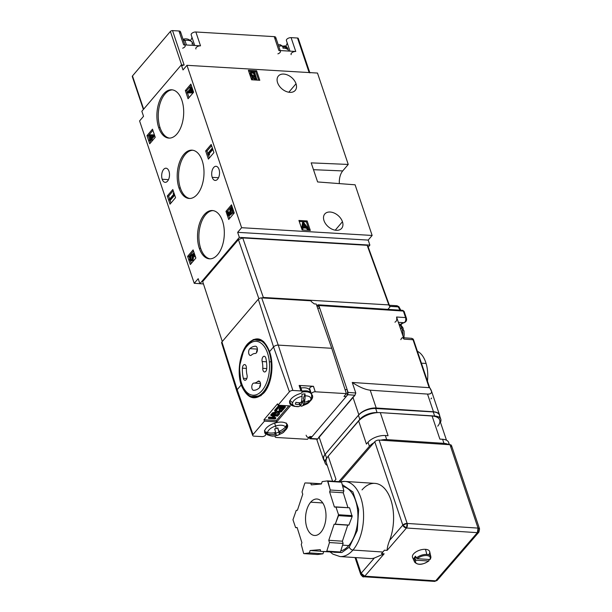 <?xml version="1.0" encoding="UTF-8"?>
<svg xmlns="http://www.w3.org/2000/svg" width="612" height="612" viewBox="0 0 612 612"><rect width="100%" height="100%" fill="white"/><g stroke="black" fill="none" stroke-linecap="round" stroke-linejoin="round"><path stroke-width="0.92" d="M286.76 47.201L287.479 49.343A10.702 5.271 161.4 0 0 282.92 48.08A10.702 5.271 -18.6 0 1 287.479 49.343L286.76 47.201L282.713 46.619L285.75 47.369L286.171 48.623L285.75 47.369L286.76 47.201A10.702 5.271 -18.6 0 1 287.77 48.57A10.702 5.271 161.4 0 0 286.76 47.201L286.041 46.275L282.622 46.336M279.837 44.707L282.201 45.931A10.702 5.271 161.4 0 0 278.72 46.252A10.702 5.271 -18.6 0 1 282.201 45.931L282.369 46.428M280.097 44.691L282.545 46.099L283.264 48.241M252.741 435.514L236.76 391.007L221.628 342.865A2.57 1.262 -18.6 0 1 221.927 341.932L237.165 389.676A3.58 1.767 161.4 0 0 236.752 390.976A3.58 1.767 -18.6 0 1 237.165 389.676L241.174 384.971C236.836 372.165 239.85 352.489 247.562 343.898C256.65 335.231 263.979 337.816 269.54 351.655L273.549 346.958L258.302 299.214L221.927 341.932L237.165 389.676L253.039 434.528L264.438 421.14L263.956 419.786L277.534 403.836L278.016 405.198L289.415 391.81L273.549 346.958L269.54 351.655C274.344 364.492 271.743 384.198 264.017 392.782C254.875 401.449 247.263 398.84 241.174 384.971L237.165 389.676L253.039 434.528A2.632 1.3 161.4 0 0 252.741 435.514A2.632 1.3 161.4 0 0 253.965 436.142L262.005 436.616A2.632 1.3 161.4 0 0 264.713 435.889A2.632 1.3 161.4 0 0 265.769 434.298A2.632 1.3 161.4 0 0 265.585 434.015A12.018 5.921 161.4 0 1 264.736 432.722A12.018 5.921 161.4 0 1 274.237 423.274A12.018 5.921 161.4 0 1 287.51 425.057A12.018 5.921 161.4 0 1 285.475 430.182A12.018 5.921 161.4 0 0 277.312 422.464A12.018 5.921 161.4 0 0 265.585 434.015A2.632 1.3 -18.6 0 1 264.965 435.721A2.632 1.3 -18.6 0 1 262.005 436.616L253.965 436.142A2.632 1.3 -18.6 0 1 253.039 434.528L264.438 421.14L276.769 421.875L290.348 405.932L278.016 405.198L289.415 391.81A2.632 1.3 -18.6 0 1 292.873 390.456L300.913 390.938L299.138 385.438L313.474 386.287L315.249 391.787A2.632 1.3 161.4 0 0 312.548 392.514A2.632 1.3 161.4 0 0 311.493 394.105A2.632 1.3 161.4 0 0 311.676 394.396A12.018 5.921 161.4 0 1 312.525 395.689A12.018 5.921 161.4 0 1 310.483 400.806A12.018 5.921 161.4 0 0 311.676 394.396A2.632 1.3 -18.6 0 1 312.296 392.69A2.632 1.3 -18.6 0 1 315.249 391.787L346.369 393.631L331.742 348.289L316.205 304.019L314.285 303.904L311.34 301.624L311.057 300.821L262.166 297.922L263.336 297.463L388.811 304.906L389.974 306.926L388.016 309.236L389.974 306.926L368.317 247.317L367.162 245.305L242.742 237.915L263.336 297.463L388.811 304.906L389.974 306.926L368.195 247.095L369.885 245.106L368.195 240.088L372.142 235.452L355.098 184.801L317.613 181.948L355.098 184.801L372.142 235.452L368.195 240.088L369.885 245.106L239.353 237.364L237.663 232.338L241.61 227.702L186.958 65.308L183.011 69.944L181.32 64.918L141.846 111.277L143.537 116.295L139.59 120.931L194.241 283.325L198.189 278.69L199.879 283.716L239.353 237.364L237.663 232.338L368.195 240.088L237.663 232.338L241.61 227.702L372.142 235.452L241.61 227.702L186.958 65.308L317.49 73.058L348.243 164.437L342.72 170.924L313.489 169.692L342.72 170.924L348.243 164.437L317.49 73.058L186.958 65.308L183.011 69.944L181.32 64.918L184.143 65.086L172.538 30.6L178.979 30.983L183.638 44.829L200.522 45.831L195.863 31.985L274.214 36.636L278.873 50.482L295.757 51.484L291.098 37.638L297.508 38.021L309.114 72.507L311.875 72.721L309.114 72.507A1.645 0.811 -18.6 0 1 309.519 72.583A1.645 0.811 161.4 0 0 309.114 72.507L297.508 38.021A1.645 0.811 -18.6 0 1 298.274 38.418L309.886 72.904M388.811 304.906L367.162 245.305L388.811 304.906M222.294 341.504L202.679 281.574L238.42 239.613L258.868 298.717L238.42 239.613L202.679 281.574L222.294 341.504M399.514 309.427L399.758 310.154L399.514 309.427A2.632 1.3 -18.6 0 1 400.745 310.07A2.632 1.3 161.4 0 0 399.514 309.427A7.245 4.873 40.4 0 0 398.098 306.864A7.245 4.873 -139.6 0 1 399.514 309.427M388.436 309.412L388.268 308.938L388.436 309.412M389.775 306.367L398.098 306.864L396.989 305.717L398.098 306.864A2.632 0.558 -38.2 0 1 398.902 306.719L389.775 306.367M221.927 341.932L258.302 299.214A2.57 1.262 -18.6 0 1 261.676 297.891L262.166 297.922L261.676 297.891L278.246 345.114L292.873 390.456L300.913 390.938L299.138 385.438L313.421 386.356A2.632 1.3 -18.6 0 0 310.468 387.258A2.632 1.3 -18.6 0 0 309.848 388.964A2.632 1.3 -18.6 0 1 309.664 388.674A2.632 1.3 -18.6 0 1 310.72 387.082A2.632 1.3 -18.6 0 1 313.421 386.356L315.249 391.787L313.474 386.287L315.249 391.787L346.369 393.631L331.742 348.289L278.246 345.114L292.873 390.456A2.632 1.3 161.4 0 0 289.415 391.81L273.549 346.958A3.58 1.767 -18.6 0 1 278.246 345.114L331.742 348.289L316.205 304.019L314.285 303.904L311.34 301.624L311.057 300.821L262.166 297.922L263.336 297.463L242.742 237.915L238.42 239.613L242.742 237.915L367.162 245.305L368.195 247.095L369.885 245.106L239.353 237.364L199.879 283.716L203.452 283.93L199.879 283.716L198.189 278.69L194.241 283.325L199.864 283.662L194.241 283.325L139.59 120.931L143.537 116.295L141.846 111.277L181.32 64.918L184.143 65.086A1.645 0.811 161.4 0 0 181.986 65.935A1.645 0.811 -18.6 0 1 184.143 65.086L172.538 30.6A1.645 0.811 161.4 0 0 170.381 31.449L132.483 75.942L143.659 109.15L132.483 75.942A1.645 0.811 161.4 0 0 132.812 76.921M232.254 212.463L232.499 209.664L231.428 208.562L230.602 209.006L230.219 212.203L231.038 212.249L231.42 209.059L230.602 209.006L231.841 208.7L231.038 212.249L230.219 212.203L230.602 209.006L232.499 209.664L232.254 212.463M232.996 209.136L232.499 213.19L233.317 213.236L232.499 213.19L232.996 209.136C232.323 207.46 231.451 207.17 230.372 208.256L229.684 212.639L230.097 213.489L229.684 212.639L230.372 208.256L231.604 207.606L232.721 208.493M232.002 207.713L231.604 207.606M233.317 213.236L233.883 211.943L233.317 213.236M227.289 212.31L228.597 211.79L227.289 212.31L228.414 215.653L231.061 213.71L230.219 212.203L231.061 213.71L231.887 213.756L231.038 212.249L231.887 213.756L231.061 213.71L228.414 215.653L227.289 212.31M230.097 213.489L228.704 214.514L227.771 211.744L228.704 214.514L230.097 213.489M229.355 214.039L228.597 211.79L229.355 214.039M339.362 183.608A12.347 6.816 93.4 0 1 342.72 170.924A12.347 6.816 93.4 0 0 339.362 183.608M311.187 162.869L348.243 164.437L311.187 162.869L317.613 181.948L311.187 162.869M296.024 83.76L288.81 92.228L296.024 83.76A11.077 7.451 40.4 0 0 287.762 75.092A11.077 7.451 40.4 0 0 278.368 76.026A11.077 7.451 40.4 0 0 277.58 82.666A11.077 7.451 40.4 0 0 285.835 91.326A11.077 7.451 40.4 0 0 295.236 90.392A11.077 7.451 40.4 0 0 296.024 83.76A11.077 7.451 40.4 0 0 283.723 74.075A11.077 7.451 40.4 0 0 277.58 82.666A11.077 7.451 40.4 0 0 289.874 92.351A11.077 7.451 40.4 0 0 296.024 83.76M342.445 221.712L335.238 230.181L342.445 221.712A11.077 7.451 40.4 0 0 334.19 213.045A11.077 7.451 40.4 0 0 324.788 213.978A11.077 7.451 40.4 0 0 324 220.618A11.077 7.451 40.4 0 0 332.262 229.278A11.077 7.451 40.4 0 0 341.657 228.345A11.077 7.451 40.4 0 0 342.445 221.712A11.077 7.451 40.4 0 0 330.151 212.027A11.077 7.451 40.4 0 0 324 220.618A11.077 7.451 40.4 0 0 336.302 230.303A11.077 7.451 40.4 0 0 342.445 221.712M302.121 229.959L298.916 220.458L307.14 220.947L306.352 221.873L299.253 221.452L306.352 221.873L307.14 220.947L310.338 230.449L302.121 229.959L310.338 230.449L307.14 220.947L298.916 220.458L302.121 229.959M256.604 70.77L259.802 80.279L251.578 79.79L248.38 70.288L256.604 70.77L255.816 71.703L256.604 70.77L248.38 70.288L251.578 79.79L259.802 80.279L256.604 70.77M258.677 80.21L255.816 71.703L248.717 71.283L255.816 71.703L258.677 80.21M303.154 221.896L301.938 229.439L303.154 221.896L309.687 230.273L303.154 221.896M302.068 229.821L302.695 229.852L303.062 227.32L306.788 227.542L308.884 230.227L309.687 230.273L308.884 230.227L306.788 227.542L306.314 228.092L308.05 230.319L306.314 228.092L306.788 227.542L303.062 227.32L302.695 229.852L302.068 229.821M303.185 226.509L303.621 223.479L306.122 226.685L303.185 226.509L306.122 226.685L303.621 223.479L303.185 226.509M308.792 229.125L306.352 221.873L308.792 229.125M302.573 222.447L303.047 221.896L301.67 228.628L302.573 222.447M303.483 224.466L305.166 226.624L303.483 224.466M302.978 227.901L306.314 228.092L302.978 227.901M254.424 71.818L257.04 80.111L254.424 71.818L252.198 71.688C250.652 71.635 250.033 72.354 250.354 73.845L252.634 76.026L252.266 77.701L255.556 79.874L257.162 79.965L255.556 79.874L252.266 77.701L251.792 78.252L253.093 79.881L251.792 78.252L252.634 76.026L250.354 73.845L250.545 72.208L254.424 71.818M255.265 76.477L256.145 79.086L253.001 77.732C252.909 76.653 253.498 76.232 254.768 76.446L255.265 76.477L254.294 77.005L255.265 76.477L254.791 77.035L255.472 79.047L254.791 77.035L254.294 77.005L254.768 76.446L253.123 76.775L253.001 77.732L255.143 79.032L256.145 79.086L255.265 76.477M253.965 72.614L254.982 75.643L252.924 75.421L251.088 73.891C250.997 72.782 251.608 72.331 252.917 72.553L253.965 72.614L252.442 73.103L253.49 73.172L253.965 72.614L253.49 73.172L254.309 75.597L253.49 73.172L252.442 73.103L252.917 72.553L251.226 72.897L251.088 73.891L252.924 75.421L254.982 75.643L253.965 72.614M250.545 72.208L249.88 74.404L250.354 73.845L249.88 74.404L251.922 76.791L252.634 76.026M252.159 76.576L251.792 78.252L252.159 76.576L249.88 74.404L250.346 72.514M252.955 77.112L254.294 77.005L252.955 77.112M251.058 73.226L252.442 73.103L251.058 73.226M219.012 169.379A7.076 3.909 -86.6 0 0 216.036 166.296A7.076 3.909 -86.6 0 0 212.326 169.96A7.076 3.909 -86.6 0 0 212.219 177.35L218.515 177.725L212.219 177.35A7.076 3.909 -86.6 0 0 215.195 180.425A7.076 3.909 -86.6 0 0 218.905 176.769A7.076 3.909 -86.6 0 0 219.012 169.379A7.076 3.909 93.4 0 1 217.581 179.201A7.076 3.909 93.4 0 1 212.219 177.35A7.076 3.909 93.4 0 1 213.649 167.527A7.076 3.909 93.4 0 1 219.012 169.379M202.205 160.688A24.197 13.357 -86.6 0 0 192.038 150.162A24.197 13.357 -86.6 0 0 179.362 162.685A24.197 13.357 -86.6 0 0 178.995 187.945L180.364 188.029A24.197 13.357 93.4 0 1 180.548 163.312A24.197 13.357 93.4 0 1 192.719 150.238A24.197 13.357 93.4 0 0 180.548 163.312A24.197 13.357 93.4 0 0 180.364 188.029L178.995 187.945A24.197 13.357 -86.6 0 0 189.169 198.472A24.197 13.357 -86.6 0 0 201.845 185.949A24.197 13.357 -86.6 0 0 202.205 160.688A24.197 13.357 93.4 0 1 197.316 194.279A24.197 13.357 93.4 0 1 178.995 187.945A24.197 13.357 93.4 0 1 183.883 154.354A24.197 13.357 93.4 0 1 202.205 160.688M181.894 100.322A24.197 13.357 -86.6 0 0 171.72 89.796A24.197 13.357 -86.6 0 0 159.043 102.319A24.197 13.357 -86.6 0 0 158.684 127.579L160.053 127.656A24.197 13.357 93.4 0 1 160.229 102.946A24.197 13.357 93.4 0 1 172.4 89.865A24.197 13.357 93.4 0 0 160.229 102.946A24.197 13.357 93.4 0 0 160.053 127.656L158.684 127.579A24.197 13.357 -86.6 0 0 168.851 138.105A24.197 13.357 -86.6 0 0 181.527 125.582A24.197 13.357 -86.6 0 0 181.894 100.322A24.197 13.357 93.4 0 1 177.006 133.906A24.197 13.357 93.4 0 1 158.684 127.579A24.197 13.357 93.4 0 1 163.572 93.988A24.197 13.357 93.4 0 1 181.894 100.322M168.989 171.284A7.076 3.909 -86.6 0 0 166.013 168.208A7.076 3.909 -86.6 0 0 162.302 171.873A7.076 3.909 -86.6 0 0 162.195 179.262L168.491 179.63L162.195 179.262A7.076 3.909 -86.6 0 0 165.171 182.338A7.076 3.909 -86.6 0 0 168.881 178.673A7.076 3.909 -86.6 0 0 168.989 171.284A7.076 3.909 93.4 0 1 167.558 181.114A7.076 3.909 93.4 0 1 162.195 179.262A7.076 3.909 93.4 0 1 163.626 169.432A7.076 3.909 93.4 0 1 168.989 171.284M222.523 221.054A24.197 13.357 -86.6 0 0 212.349 210.528A24.197 13.357 -86.6 0 0 199.68 223.051A24.197 13.357 -86.6 0 0 199.313 248.311L200.682 248.395A24.197 13.357 93.4 0 1 200.866 223.678A24.197 13.357 93.4 0 1 213.037 210.605A24.197 13.357 93.4 0 0 200.866 223.678A24.197 13.357 93.4 0 0 200.682 248.395L199.313 248.311A24.197 13.357 -86.6 0 0 209.488 258.838A24.197 13.357 -86.6 0 0 222.156 246.322A24.197 13.357 -86.6 0 0 222.523 221.054A24.197 13.357 93.4 0 1 217.635 254.646A24.197 13.357 93.4 0 1 199.313 248.311A24.197 13.357 93.4 0 1 204.201 214.728A24.197 13.357 93.4 0 1 222.523 221.054M186.706 90.675L191.273 85.313L186.706 90.675L185.337 90.591L188.075 98.739L193.606 92.251L190.86 84.104L185.337 90.591L186.706 90.675L187.264 92.336L186.706 90.675M189.039 97.606L187.456 92.894L189.039 97.606M193.063 92.886L191.778 89.077L192.321 88.434L190.952 89.023L192.252 92.886L186.997 92.863L190.225 88.862L189.904 87.921L190.393 87.355L190.707 88.296L191.801 87.011L192.046 87.738L190.952 89.023L191.778 89.077L193.063 92.886M191.288 87.615L190.393 87.355L190.707 88.296L191.801 87.011L192.091 87.746L190.952 89.023L192.252 92.886L186.997 92.863L193.025 92.932L186.943 92.718L190.225 88.862L189.904 87.921L190.393 87.355L191.288 87.615M148.341 135.726L152.901 130.371L148.341 135.726L146.972 135.65L149.71 143.797L155.234 137.302L152.495 129.163L146.972 135.65L148.341 135.726L149.657 139.643L148.341 135.726M150.674 142.665L150.024 140.745L150.674 142.665M150.43 140.768L150.942 140.163L149.603 140.722L150.697 139.437L151.011 140.377L151.501 139.804L151.187 138.863L154.415 134.87L149.152 134.839L150.453 138.702L149.359 139.987L149.603 140.722L149.359 139.987L150.453 138.702L149.152 134.839L154.469 135.015L151.187 138.863L151.501 139.804L151.011 140.377L152.319 139.857L152.005 138.916L154.706 135.742L152.005 138.916L151.187 138.863L152.005 138.916L152.319 139.857L151.011 140.377L150.697 139.437L149.603 140.722L150.43 140.768M167.283 196.016L168.652 196.1L173.219 190.737L168.652 196.1L167.283 196.016L170.029 204.163L175.552 197.676L172.814 189.529L167.283 196.016L172.814 189.529L175.552 197.676L170.029 204.163L167.283 196.016M170.985 203.031L170.006 200.116L170.985 203.031M169.646 199.053L168.652 196.1L169.646 199.053M213.925 152.618L211.178 144.47L205.655 150.965L208.394 159.105L213.925 152.618L208.394 159.105L205.655 150.965L207.024 151.042L205.655 150.965L211.178 144.47L213.925 152.618M209.358 157.98L208.363 155.035L209.358 157.98M207.805 153.367L207.024 151.042L211.584 145.687L207.024 151.042L207.805 153.367M234.235 212.984L231.497 204.836L225.966 211.331L228.712 219.478L234.235 212.984L228.712 219.478L225.966 211.331L227.343 211.408L225.966 211.331L231.497 204.836L234.235 212.984M229.676 218.346L228.773 215.676L229.676 218.346M227.542 212.012L227.343 211.408L231.902 206.053L227.343 211.408L227.542 212.012M187.601 256.382L188.97 256.466L193.537 251.104L188.97 256.466L187.601 256.382L190.34 264.529L195.871 258.042L193.124 249.895L187.601 256.382L193.124 249.895L195.871 258.042L190.34 264.529L187.601 256.382M169.539 138.113A24.197 13.357 93.4 0 1 160.053 127.656A24.197 13.357 93.4 0 0 169.539 138.113M210.168 258.853A24.197 13.357 93.4 0 1 200.682 248.395A24.197 13.357 93.4 0 0 210.168 258.853M189.858 198.479A24.197 13.357 93.4 0 1 180.364 188.029A24.197 13.357 93.4 0 0 189.858 198.479M191.304 263.397L190.439 260.834L191.304 263.397M189.338 257.568L188.97 256.466L189.338 257.568M149.71 143.797L146.972 135.65L152.495 129.163L155.234 137.302L149.71 143.797M188.075 98.739L185.337 90.591L190.86 84.104L193.606 92.251L188.075 98.739M191.533 259.955L190.875 258.991L191.12 256.198L190.875 255.464L190.057 255.418L190.301 256.145L191.12 256.198L190.875 255.464L190.057 255.418L189.552 259.473L190.057 255.418L190.057 258.945L191.12 260.046L191.954 259.603L192.336 256.405L191.487 254.898L194.157 252.955L195.282 256.298L194.142 252.955L191.487 254.898L192.336 256.405L191.954 259.603L190.057 258.945L190.875 258.991L190.057 258.945L190.301 256.145L191.12 256.198L190.875 258.991L191.533 259.955M191.372 260.949L193.002 260.398L193.69 256.015L193.277 255.166L194.019 254.615L192.451 255.12L192.864 255.969L193.69 256.015L193.277 255.166L192.451 255.12L193.843 254.095L194.777 256.864L195.266 256.298L194.777 256.864L195.488 256.91L194.777 256.864L193.843 254.095L192.451 255.12L192.864 255.969L192.183 260.352L190.952 261.003L189.552 259.473C190.225 261.148 191.105 261.439 192.183 260.352L193.002 260.398L192.183 260.352L192.864 255.969L193.69 256.015L193.002 260.398L190.952 261.003M229.232 215.707L231.887 213.756L229.232 215.707L228.414 215.653L229.232 215.707M209.648 154.981L209.227 153.727L212.861 149.466L209.227 153.727L208.401 153.681L208.83 154.935L208.179 155.027L209.648 154.981L208.83 154.935L209.648 154.981L209.227 153.727L208.401 153.681L208.83 154.935L208.179 155.027L207.675 153.52L212.372 148.005L207.675 153.52L208.179 155.027L209.648 154.981M152.992 135.719L150.935 138.136L150.124 135.703L152.992 135.719L150.124 135.703L152.954 135.765L150.124 135.703L150.935 138.136L152.992 135.719M170.45 200.139L174.703 195.151L170.45 200.139L169.631 200.093L170.45 200.139M151.516 137.455L150.942 135.757L151.516 137.455M173.211 193.117L173.992 193.032L174.366 194.532L169.631 200.093L169.379 199.359L173.632 194.371L173.211 193.117L173.862 193.025L174.496 194.54L169.631 200.093L169.379 199.359L173.632 194.371L173.211 193.117M191.288 92.022L190.47 89.597L188.412 92.014L191.288 92.022L190.47 89.597L188.412 92.014L191.288 92.022M189.269 92.014L190.715 90.324L189.269 92.014M212.616 148.739L208.401 153.681L212.616 148.739M309.978 391.994A11.161 5.5 -18.6 0 0 300.951 388.023A11.161 5.5 -18.6 0 1 309.886 390.525L310.529 392.437M332.584 481.216L326.234 462.335A16.463 8.109 -18.6 0 1 326.93 457.96A16.463 8.109 -18.6 0 1 328.2 456.185L335.965 479.273L334.366 481.124A13.166 6.487 161.4 0 0 334.198 481.323A13.166 6.487 -18.6 0 1 334.366 481.124L335.965 479.273L328.2 456.185L358.655 420.987A16.463 8.109 -18.6 0 1 377.573 412.618L377.084 412.587L375.707 408.518L433.258 411.93L434.635 416.007L406.031 414.309L432.103 416.015L439.875 439.102L442.598 439.278L443.968 443.348L386.715 439.6L385.338 435.522L388.069 435.698L380.297 412.618L432.103 416.015A16.463 8.109 -18.6 0 1 439.691 420.031L446.485 440.212M439.408 417.422A13.166 6.487 161.4 0 0 433.258 411.93L434.635 416.007A13.166 6.487 161.4 0 1 440.456 422.303A13.166 6.487 161.4 0 0 440.801 419.22A13.166 6.487 161.4 0 0 434.635 416.007L380.297 412.618A16.463 8.109 -18.6 0 0 377.573 412.618L377.084 412.587A13.166 6.487 161.4 0 0 359.802 419.358L358.433 415.28A13.166 6.487 -18.6 0 1 375.707 408.518L377.084 412.587A13.166 6.487 161.4 0 0 359.802 419.358L328.2 456.185A16.463 8.109 -18.6 0 0 326.93 457.96L326.647 458.289L325.278 454.219L358.433 415.28L359.802 419.358L343.324 438.705L358.655 420.987A16.463 8.109 -18.6 0 1 377.573 412.618A16.463 8.109 -18.6 0 1 380.297 412.618L388.069 435.698L385.338 435.522A13.166 6.487 161.4 0 0 368.026 442.216L369.396 446.293L368.026 442.216L366.42 444.067L358.655 420.987L366.42 444.067L368.026 442.216A13.166 6.487 -18.6 0 1 385.338 435.522L386.715 439.6A13.166 6.487 161.4 0 0 380.633 440.173L448.451 444.626A13.166 6.487 161.4 0 0 443.968 443.348L442.598 439.278A13.166 6.487 -18.6 0 1 448.673 442.491L449.407 444.687M369.396 446.293L338.826 481.629L369.396 446.293A13.166 6.487 161.4 0 1 373.863 442.79L374.766 441.749L373.863 442.79A13.166 6.487 161.4 0 0 369.396 446.293M362.273 575.318A3.289 1.836 -86.2 0 0 363.658 576.749A3.289 1.836 -86.2 0 0 364.79 576.183L384.145 553.806L374.353 558.022L384.145 553.806L381.421 553.631A37.653 20.999 -86.2 0 0 382.936 552.016L352.94 550.05A3.289 2.203 -139.1 0 1 349.299 547.159L341.825 552.521L333.991 552.269L341.825 552.521L349.299 547.159A3.289 2.203 40.9 0 0 352.94 550.05A37.653 20.999 93.8 0 1 340.02 556.568A37.653 20.999 -86.2 0 0 352.94 550.05L382.936 552.016A37.653 20.999 93.8 0 1 381.421 553.631L384.145 553.806L364.79 576.183L435.683 580.834L477.352 532.662L406.46 528.011A3.289 1.836 -86.2 0 0 407.148 523.444L478.041 528.095L449.988 444.725L448.451 444.626L449.988 444.725L478.041 528.095L407.148 523.444L379.096 440.074L448.451 444.626A13.166 6.487 161.4 0 0 443.968 443.348L386.715 439.6A13.166 6.487 161.4 0 0 380.633 440.173L379.096 440.074A3.289 1.622 161.4 0 0 374.766 441.749L402.818 525.119L389.615 540.388A37.653 20.999 -86.2 0 0 388.169 493.647A37.653 20.999 -86.2 0 0 362.029 489.898M264.468 430.374L264.789 431.33A11.521 5.676 -18.6 0 1 264.682 430.909A11.521 5.676 161.4 0 0 264.789 431.33C266.212 433.786 267.276 434.994 267.98 434.964C270.841 435.974 272.745 436.318 273.694 436.004A9.562 4.712 -18.6 0 1 267.926 434.245L266.174 433.457A10.955 5.393 161.4 0 1 265.784 431.881L267.536 432.661A9.562 4.712 -18.6 0 1 275.561 426.044A9.562 4.712 -18.6 0 1 285.49 427.008A17.572 15.285 165.9 0 1 279.722 431.139A17.388 10.274 -133.1 0 1 278.667 430.963A17.572 0.597 -107.5 0 0 277.817 427.903A16.241 14.122 165.9 0 1 276.264 428.469A17.649 0.597 -107.5 0 0 275.561 426.044L274.658 423.137L275.561 426.044A9.562 4.712 161.4 0 0 267.536 432.661A17.572 15.285 -14.1 0 0 274.704 432.722A17.388 11.115 -80.6 0 0 275.53 431.95A17.572 0.597 -107.5 0 0 274.673 428.897A17.572 0.597 72.5 0 1 275.53 431.95A17.388 11.115 99.4 0 1 274.704 432.722A17.572 15.285 165.9 0 1 267.536 432.661L265.784 431.881A10.955 5.393 161.4 0 0 266.174 433.457L267.926 434.245A9.562 4.712 161.4 0 0 273.694 436.004A9.562 4.712 161.4 0 0 277.856 435.201A17.649 0.597 -107.5 0 0 277.894 435.216A17.649 0.597 -107.5 0 0 277.925 435.094A16.241 14.122 -14.1 0 0 279.47 434.528L278.353 430.022L279.47 434.528A17.572 0.597 -107.5 0 0 279.294 433.48A17.572 0.597 72.5 0 1 279.47 434.528A16.241 14.122 165.9 0 1 277.925 435.094A17.649 0.597 72.5 0 1 277.894 435.216L282.362 433.082A9.562 4.712 161.4 0 0 285.88 428.584A9.562 4.712 -18.6 0 1 282.362 433.082C283.302 432.761 284.618 431.338 286.286 428.805C286.86 428.408 286.974 426.793 286.63 423.978A11.521 5.676 161.4 0 0 286.462 423.581A11.521 5.676 -18.6 0 1 286.63 423.978L286.309 423.022M280.12 432.715A17.388 11.115 99.4 0 1 279.294 433.48A17.388 11.115 -80.6 0 0 280.12 432.715A17.572 15.285 -14.1 0 0 285.88 428.584L286.821 426.947A10.955 5.393 161.4 0 0 286.424 425.371L285.49 427.008A9.562 4.712 161.4 0 0 275.561 426.044A17.649 0.597 72.5 0 1 276.264 428.469A16.241 14.122 165.9 0 1 274.673 428.897A16.241 14.122 -14.1 0 0 276.264 428.469A16.241 14.122 -14.1 0 0 277.817 427.903A17.572 0.597 72.5 0 1 278.667 430.963A17.388 10.274 46.9 0 0 279.722 431.139A17.572 15.285 -14.1 0 0 285.49 427.008L286.424 425.371A10.955 5.393 161.4 0 1 286.821 426.947L285.88 428.584A17.572 15.285 165.9 0 1 280.12 432.715L279.585 431.116L280.12 432.715M267.926 434.245A17.572 15.285 -14.1 0 0 275.102 434.298A17.388 10.274 46.9 0 0 276.157 434.474A17.572 0.597 72.5 0 1 276.333 435.514A16.241 14.122 -14.1 0 0 277.925 435.094A16.241 14.122 165.9 0 1 276.333 435.514A17.572 0.597 -107.5 0 0 276.157 434.474L275.362 432.11L276.157 434.474A17.388 10.274 -133.1 0 1 275.102 434.298A17.572 15.285 165.9 0 1 267.926 434.245M266.174 433.457L268.27 432.799L266.174 433.457M274.574 432.745L275.102 434.298L274.574 432.745M275.721 433.166L278.697 432.233L275.721 433.166M277.657 427.972L278.667 430.963L277.657 427.972M284.97 427.528L286.821 426.947L284.97 427.528M417.422 351.326A27.157 14.994 93.4 0 1 426.09 363.459L421.408 363.176L426.09 363.459A27.157 14.994 93.4 0 1 427.451 381.138A27.157 14.994 93.4 0 0 426.09 363.459A27.157 14.994 93.4 0 0 417.422 351.326M448.688 444.641A13.166 6.487 161.4 0 0 442.598 439.278L439.875 439.102L432.103 416.015A16.463 8.109 -18.6 0 1 438.995 424.399A16.463 8.109 -18.6 0 1 437.725 426.174M316.924 306.069L317.689 306.107A4.942 2.723 93.4 0 1 319.77 308.257L317.651 308.134L319.77 308.257L347.188 389.729L345.069 389.599L347.188 389.729A4.942 2.723 93.4 0 1 346.453 396.232A4.942 2.723 93.4 0 1 346.185 396.584L343.967 396.454L346.185 396.584L312.082 436.631A4.942 2.723 93.4 0 1 311.799 436.922A4.942 2.723 93.4 0 1 310.414 437.488L309.091 437.412M308.196 437.358A4.942 2.723 -86.6 0 0 309.863 436.501L312.082 436.631L309.863 436.501L307.461 439.317L276.349 437.473A2.632 1.3 -18.6 0 1 275.469 435.798A2.632 1.3 161.4 0 0 275.109 436.83A2.632 1.3 161.4 0 0 276.349 437.473L307.461 439.317L309.863 436.501A4.942 2.723 93.4 0 1 306.122 435.209M300.913 390.938A2.632 1.3 -18.6 0 1 302.129 392.085A2.632 1.3 -18.6 0 1 299.918 393.692A12.018 5.921 161.4 0 0 289.966 400.738A12.018 5.921 161.4 0 0 294.464 406.2A12.018 5.921 161.4 0 1 289.744 403.354A12.018 5.921 161.4 0 1 299.918 393.692A2.632 1.3 161.4 0 0 302.144 391.581A2.632 1.3 161.4 0 0 300.913 390.938M346.369 393.631L343.967 396.454L346.369 393.631M309.397 437.044A4.942 2.723 93.4 0 0 311.799 436.922L310.491 438.46L309.052 437.45L309.94 438.743L317.796 438.911L319.074 436.914L324.995 454.509A13.166 6.487 161.4 0 0 323.473 459.36A13.166 6.487 161.4 0 0 324.299 460.675A13.166 6.487 -18.6 0 1 324.995 454.509L358.839 414.768L352.917 397.173L317.796 438.911L310.491 438.46L311.799 436.922A4.942 2.723 -86.6 0 0 312.082 436.631L346.185 396.584A4.942 2.723 -86.6 0 0 346.453 396.232L347.754 394.702L354.983 395.237L319.074 436.914L324.995 454.509L358.839 414.768A13.166 6.487 -18.6 0 1 376.212 408.005L433.472 411.761A13.166 6.487 -18.6 0 1 439.714 415.999A13.166 6.487 161.4 0 0 439.546 414.974A13.166 6.487 161.4 0 0 433.472 411.761L427.528 394.082C432.041 394.159 432.738 391.986 429.616 387.557L429.165 387.671L413.039 339.752L404.012 339.117L396.576 317.024L405.572 317.567L403.384 311.064L318.844 305.518L348.09 392.414L355.786 392.988L352.244 382.454L429.165 387.671L352.244 382.454C359.244 387.059 365.234 389.637 370.222 390.196L427.528 394.082L370.222 390.196L376.212 408.005L433.472 411.761L427.528 394.082C430.473 394.235 431.804 393.287 431.506 391.244L429.616 387.557L429.165 387.671L413.039 339.752L404.012 339.117C402.926 337.074 401.862 337.25 400.822 339.652M403.767 330.404A10.496 5.791 93.4 0 1 403.798 337.763A10.496 5.791 -86.6 0 0 403.767 330.404L402.275 329.707A11.521 6.357 -86.6 0 0 401.877 328.284A11.521 6.357 -86.6 0 0 401.357 326.992L402.857 327.688A10.496 5.791 -86.6 0 0 402.811 327.604A10.496 5.791 93.4 0 1 402.857 327.688A15.147 7.459 161.4 0 1 403.209 329.914A15.147 7.459 161.4 0 0 402.872 327.726A15.147 7.459 161.4 0 0 402.857 327.688L401.365 326.992A11.521 6.357 -86.6 0 0 398.894 323.901A11.521 6.357 93.4 0 1 401.365 326.992L401.357 326.992A11.521 6.357 93.4 0 1 401.877 328.284L400.34 328.193L401.877 328.284A11.521 6.357 93.4 0 1 402.275 329.707L402.275 329.707A11.521 6.357 93.4 0 1 402.696 335.2A11.521 6.357 -86.6 0 0 402.275 329.707L403.767 330.404A15.147 7.459 -18.6 0 1 404.081 331.314L403.989 337.778M265.585 434.015L264.629 431.177L265.585 434.015M278.246 345.114A3.58 1.767 161.4 0 0 273.549 346.958L258.302 299.214A2.57 1.262 -18.6 0 1 261.676 297.891L278.246 345.114M310.774 391.971A12.018 5.921 -18.6 0 1 310.613 392.522A12.018 5.921 161.4 0 0 310.774 391.971M302.144 391.581L300.316 386.149A2.632 1.3 -18.6 0 0 299.161 385.506A2.632 1.3 -18.6 0 1 299.765 387.373M276.31 420.513L263.956 419.786L277.534 403.836L278.016 405.198L290.348 405.932L276.769 421.875L276.31 420.513L288.81 405.84L276.31 420.513L276.769 421.875L264.438 421.14L263.956 419.786L276.31 420.513M273.296 415.816L272.065 417.262L268.882 417.07L268.339 417.713L268.614 418.524L268.339 417.713L268.882 417.07L269.158 417.889L272.332 418.08L272.065 417.262L268.882 417.07L269.158 417.889L268.614 418.524L269.158 417.889L272.332 418.08L274.214 415.869L271.04 415.678L270.764 414.867L271.04 415.678L271.583 415.043L271.307 414.225L270.764 414.867L271.307 414.225L271.583 415.043L271.04 415.678L274.214 415.869L272.332 418.08L272.065 417.262L273.296 415.816M275.584 417.468L273.755 417.361L275.584 417.468L275.859 418.287L275.584 417.468M278.009 414.622L272.669 414.309L278.009 414.622L278.284 415.441L271.583 415.043L278.284 415.441L277.741 416.076L278.284 415.441L278.009 414.622M271.98 414.263L271.307 414.225L271.98 414.263M275.744 411.937L272.439 412.901L271.782 413.674L272.057 414.485L271.782 413.674L272.439 412.901L272.707 413.712L276.02 412.748L275.744 411.937A68.651 33.813 -18.6 0 1 275.805 411.922A68.651 33.813 161.4 0 0 275.744 411.937L272.439 412.901L272.707 413.712L272.057 414.485L272.707 413.712L276.02 412.748L275.744 411.937M279.347 413.054L278.743 412.534L279.623 413.873L278.957 414.653L277.075 413.024L272.057 414.485L277.075 413.024L278.957 414.653L279.623 413.873L279.347 413.054M281.795 410.17L277.473 411.432L275.293 409.543L274.627 410.323L274.903 411.142L274.627 410.323L275.293 409.543L277.749 412.251L277.473 411.432L281.795 410.17L282.071 410.989L281.421 411.761L278.208 412.649L279.623 413.873L278.208 412.649L281.421 411.761L282.071 410.989L277.749 412.251L275.568 410.361L277.749 412.251L282.071 410.989L281.795 410.17M280.342 407.439L278.957 409.061L279.233 409.872L281.26 407.493L278.942 407.355L276.662 410.025L275.89 409.979L278.712 406.666L278.437 405.855L275.614 409.168L275.89 409.979L275.614 409.168L278.437 405.855L278.712 406.666L285.414 407.064L285.138 406.253L278.437 405.855L285.138 406.253L285.414 407.064L278.712 406.666L275.89 409.979L276.662 410.025L278.942 407.355L281.26 407.493L279.233 409.872L278.957 409.061L280.342 407.439M283.172 407.607L281.642 409.405L281.918 410.216L284.098 407.661L282.033 407.538L280.005 409.918L279.233 409.872L280.005 409.918L282.033 407.538L284.098 407.661L281.918 410.216L281.642 409.405L283.172 407.607M282.69 410.262L281.918 410.216L282.69 410.262L285.414 407.064L282.69 410.262M276.295 412.35L274.903 411.142L275.568 410.361L274.903 411.142L276.578 412.587A68.651 33.813 161.4 0 0 276.02 412.748A68.651 33.813 161.4 0 1 276.578 412.587L276.295 412.35M275.316 418.922L268.614 418.524L275.316 418.922L275.859 418.287L275.316 418.922M273.113 418.126L275.859 418.287L273.113 418.126L274.987 415.915L273.113 418.126M274.987 415.915L277.741 416.076L274.987 415.915M269.54 351.655L271.881 363.888L270.986 376.992L266.985 388.39L260.697 395.834L249.688 396.614L241.174 384.971L241.763 384.826L241.174 384.971L239.338 366.871L244.004 349.345L253.276 339.507L263.382 341.366L269.54 351.655M254.493 396.974L261.263 395.421L255.296 397.05L253.705 396.959A28.695 15.835 -86.6 0 0 271.101 361.669A28.695 15.835 -86.6 0 0 257.101 339.675A28.695 15.835 -86.6 0 0 239.705 374.965A28.695 15.835 93.4 0 1 252.871 340.44A28.695 15.835 93.4 0 1 271.101 361.669L269.357 362.013A26.997 14.902 -86.6 0 0 252.213 342.039A26.997 14.902 -86.6 0 0 239.82 374.529L239.705 374.965A28.695 15.835 -86.6 0 0 253.705 396.959M263.856 341.802L257.904 339.759M402.642 337.679L404.012 339.117L396.576 317.024C397.089 319.739 396.545 321.453 394.939 322.164C396.545 321.453 397.089 319.739 396.576 317.024L405.572 317.567C406.093 320.267 405.542 321.981 403.928 322.7A12.508 6.908 93.4 0 0 400.478 324.62A12.508 6.908 93.4 0 1 403.928 322.7A1.645 1.369 85.2 0 0 404.111 322.7C406.299 321.774 407.041 320.198 406.33 317.965A1.645 0.811 161.4 0 0 406.33 317.965A1.645 0.811 161.4 0 0 405.572 317.567C406.093 320.267 405.542 321.981 403.928 322.7L398.381 322.371L403.928 322.7A1.645 1.369 85.2 0 0 404.096 322.7L402.413 323.343L400.799 324.888M317.597 305.082L316.878 305.931L317.597 305.082L318.844 305.518L318.156 304.799L317.597 305.082M316.985 306.237A4.942 2.723 93.4 0 1 319.77 308.257L318.844 305.518L403.384 311.064L402.535 310.361A1.645 0.918 93.8 0 1 402.688 310.345A1.645 0.918 93.8 0 1 403.384 311.064A1.645 0.811 -18.6 0 1 404.142 311.462L402.688 310.345L402.13 310.628M430.986 398.909A13.166 6.487 161.4 0 0 431.651 398.045M403.553 337.748L411.669 338.321L413.039 339.752A1.645 0.811 -18.6 0 1 413.574 339.897L429.616 387.557L413.574 339.897L413.131 339.025L411.669 338.321L413.039 339.752A1.645 0.811 -18.6 0 1 413.574 339.897L413.108 339.002M403.951 312.066L404.142 311.462L406.33 317.965A1.645 0.811 161.4 0 0 405.572 317.567L403.951 312.066M352.917 397.173L354.983 395.237L355.786 392.988L352.244 382.454C359.244 387.059 365.234 389.637 370.222 390.196L376.212 408.005A13.166 6.487 161.4 0 0 358.839 414.768L352.917 397.173M347.754 394.702L348.09 392.414L355.786 392.988L354.983 395.237L347.754 394.702L348.09 392.414L347.188 389.729A4.942 2.723 93.4 0 1 346.453 396.232L347.754 394.702M299.62 404.593A17.572 14.252 -160.2 0 1 295.259 404.127A17.572 14.252 19.8 0 0 299.62 404.593A17.388 6.082 59.2 0 0 300.354 405.006A17.572 5.562 82.3 0 1 298.304 406.651L298.304 406.651A9.562 4.712 -18.6 0 1 292.727 402.474A9.562 4.712 161.4 0 0 298.304 406.651A17.572 5.562 -97.7 0 0 300.354 405.006L299.597 402.765L300.354 405.006A17.388 6.082 -120.8 0 1 299.62 404.593L299 402.742L299.62 404.593M304.493 401.686A17.388 6.082 59.2 0 0 305.227 402.107A17.572 14.252 19.8 0 0 308.907 400.554A17.572 14.252 -160.2 0 1 305.227 402.107A17.388 6.082 -120.8 0 1 304.493 401.686A17.572 5.562 -97.7 0 0 305.136 395.857A9.562 4.712 -18.6 0 1 310.705 400.034A4.276 3.473 19.8 0 0 311.554 398.81A4.276 3.473 19.8 0 0 311.554 396.813A11.521 5.676 161.4 0 0 311.638 394.61A11.521 5.676 161.4 0 0 302.129 392.078A11.521 5.676 -18.6 0 1 311.638 394.61L311.554 398.81A4.276 3.473 -160.2 0 1 310.705 400.034A9.562 4.712 -18.6 0 1 307.369 403.713A9.562 4.712 161.4 0 0 310.705 400.034A9.562 4.712 161.4 0 0 305.136 395.857L305.005 393.868A10.955 5.393 161.4 0 0 301.907 394.289L302.037 396.278A17.572 5.562 82.3 0 1 301.395 402.107A17.388 13.862 119.7 0 1 300.27 402.78A17.572 14.252 -160.2 0 1 295.91 402.313A16.241 5.141 82.3 0 1 295.259 404.127A16.241 5.141 -97.7 0 0 295.91 402.313A17.572 14.252 19.8 0 0 300.27 402.78A17.388 13.862 -60.3 0 0 301.395 402.107A17.572 5.562 -97.7 0 0 302.037 396.278A9.562 4.712 161.4 0 0 292.727 402.474A9.562 4.712 -18.6 0 1 302.037 396.278L301.907 394.289A10.955 5.393 161.4 0 1 305.005 393.868L305.136 395.857A17.572 5.562 82.3 0 1 304.493 401.686L303.384 398.381L304.493 401.686M289.476 401.005L289.797 401.962A11.521 5.676 -18.6 0 1 289.69 401.541A11.521 5.676 161.4 0 0 289.797 401.962C293.691 408.112 294.969 405.81 298.289 406.651M290.149 400.347A4.276 3.473 19.8 0 0 292.727 402.474A4.276 3.473 -160.2 0 1 290.149 400.347M299.612 406.008A10.955 5.393 161.4 0 0 300.714 405.802L301.402 406.23A17.572 5.562 -97.7 0 0 301.678 406.184A17.572 5.562 -97.7 0 0 303.453 404.586A17.388 13.862 -60.3 0 0 304.569 403.92A17.572 14.252 19.8 0 0 308.257 402.367A16.241 5.141 -97.7 0 0 308.907 400.554A16.241 5.141 82.3 0 1 308.257 402.367L307.836 401.12L308.257 402.367A17.572 14.252 -160.2 0 1 304.569 403.92L303.46 400.615L304.103 400.531L303.46 400.615L304.569 403.92A17.388 13.862 119.7 0 1 303.453 404.586A17.572 5.562 82.3 0 1 301.402 406.23L300.714 405.802L302.336 401.288L303.453 404.586L302.336 401.288L303.46 400.615L302.336 401.288L300.714 405.802A10.955 5.393 161.4 0 1 299.612 406.008M311.439 394.143A11.521 5.676 161.4 0 0 301.984 391.091A11.521 5.676 -18.6 0 1 311.317 393.654L311.638 394.61M303.384 398.381L305.005 393.868L303.384 398.381M271.705 361.707L271.101 361.669L271.705 361.707M246.399 368.409L242.406 368.172A22.055 12.171 -86.6 0 0 243.324 378.3L246.812 378.507L243.324 378.3A3.618 1.997 -86.6 0 0 244.961 380.274A3.618 1.997 -86.6 0 0 247.156 375.814A3.618 1.997 -86.6 0 0 247.026 375.011A14.818 8.178 93.4 0 1 246.407 368.202A14.818 8.178 -86.6 0 0 247.026 375.011A3.618 1.997 -86.6 0 1 247.156 375.814A3.618 1.997 -86.6 0 1 245.726 380.052A3.618 1.997 -86.6 0 1 243.324 378.3A22.055 12.171 -86.6 0 1 242.406 368.172L246.399 368.409M256.535 352.673A3.618 1.997 93.4 0 1 257.4 349.529A3.618 1.997 93.4 0 0 256.535 352.673M257.384 349.1L249.849 348.656A3.618 1.997 -86.6 0 0 248.64 352.665A3.618 1.997 -86.6 0 0 250.415 355.488A3.618 1.997 -86.6 0 0 251.402 355.098A14.818 8.178 93.4 0 1 255.235 353.476A3.618 1.997 -86.6 0 0 257.377 349.016A3.618 1.997 -86.6 0 0 255.609 346.239A3.618 1.997 -86.6 0 0 255.548 346.239A22.055 12.171 -86.6 0 0 249.849 348.656L257.384 349.1M266.763 368.569L262.778 368.332A3.618 1.997 -86.6 0 0 264.56 371.966A3.618 1.997 -86.6 0 0 266.778 368.37A22.055 12.171 -86.6 0 0 266.656 363.161A22.055 12.171 -86.6 0 0 265.853 358.234A3.618 1.997 -86.6 0 0 264.223 356.268A3.618 1.997 -86.6 0 0 262.158 361.531L266.511 361.791L262.158 361.531A14.818 8.178 93.4 0 1 262.693 364.836A14.818 8.178 -86.6 0 0 262.158 361.531A3.618 1.997 -86.6 0 1 263.229 356.666A3.618 1.997 -86.6 0 1 265.853 358.234A22.055 12.171 -86.6 0 1 266.656 363.161A22.055 12.171 -86.6 0 1 266.778 368.37A3.618 1.997 -86.6 0 1 264.613 371.966A3.618 1.997 -86.6 0 1 262.778 368.332A14.818 8.178 -86.6 0 0 262.693 364.836A14.818 8.178 93.4 0 1 262.778 368.332L266.763 368.569M259.695 387.48A3.618 1.997 93.4 0 1 260.559 384.336A3.618 1.997 93.4 0 0 259.695 387.48M260.49 383.456L253.942 383.066A3.618 1.997 -86.6 0 0 251.784 386.616A3.618 1.997 -86.6 0 0 253.575 390.295A3.618 1.997 -86.6 0 0 253.628 390.303A22.055 12.171 -86.6 0 0 259.335 387.886A3.618 1.997 -86.6 0 0 260.536 383.823A3.618 1.997 -86.6 0 0 258.769 381.047A3.618 1.997 -86.6 0 0 257.774 381.444L259.71 381.559L257.774 381.444A14.818 8.178 93.4 0 1 253.942 383.066A14.818 8.178 -86.6 0 0 257.774 381.444A3.618 1.997 -86.6 0 1 260.536 383.823A3.618 1.997 -86.6 0 1 259.335 387.886A22.055 12.171 -86.6 0 1 253.628 390.303A3.618 1.997 -86.6 0 1 251.784 386.669A3.618 1.997 -86.6 0 1 253.942 383.066L260.49 383.456M255.235 353.476A14.818 8.178 -86.6 0 0 251.402 355.098A3.618 1.997 -86.6 0 1 248.778 353.522A3.618 1.997 -86.6 0 1 249.849 348.656A22.055 12.171 -86.6 0 1 255.548 346.239A3.618 1.997 -86.6 0 1 257.377 349.016A3.618 1.997 -86.6 0 1 255.235 353.476M246.407 368.202A3.618 1.997 -86.6 0 0 246.384 367.345A3.618 1.997 -86.6 0 0 244.616 364.576A3.618 1.997 -86.6 0 0 244.089 364.668A3.618 1.997 -86.6 0 0 242.406 368.172A3.618 1.997 -86.6 0 1 244.089 364.668A3.618 1.997 -86.6 0 1 246.384 367.345A3.618 1.997 -86.6 0 1 246.407 368.202M269.357 362.013A26.997 14.902 93.4 0 1 256.971 394.495A26.997 14.902 93.4 0 1 239.82 374.529A26.997 14.902 93.4 0 1 252.213 342.039A26.997 14.902 93.4 0 1 269.357 362.013L271.101 361.669A28.695 15.835 93.4 0 1 257.935 396.193A28.695 15.835 93.4 0 1 239.705 374.965L239.82 374.529A26.997 14.902 -86.6 0 0 256.971 394.495A26.997 14.902 -86.6 0 0 269.357 362.013M428.928 560.898C422.708 564.975 417.95 565.389 414.668 562.153L412.572 557.517A9.05 4.46 -18.6 0 1 415.969 551.925A9.05 4.46 -18.6 0 1 425.478 549.324L426.847 554.426A8.545 4.208 161.4 0 0 416.344 558.037L415.563 556.201A8.736 4.299 161.4 0 0 414.286 557.677L415.058 559.513A8.545 4.208 161.4 0 0 414.668 562.153A8.545 4.208 -18.6 0 1 415.058 559.513L415.953 560.179C414.844 562.466 415.9 563.813 419.136 564.203C422.663 564.256 425.807 563.185 428.561 561.005L429.043 560.431L428.561 561.005L429.043 560.431L428.798 559.46L429.043 560.431M340.425 552.001L339.981 552.468L326.341 551.573L326.793 551.106L340.425 552.001L343.118 543.441L342.406 541.192L347.746 525.157L348.909 525.058L352.16 516.528L349.544 507.784L352.16 516.528L338.528 515.633L338.551 514.746L352.191 515.641L338.551 514.746L335.912 506.897L349.544 507.784L334.412 507.027L329.631 491.88L343.263 492.775L343.883 490.908L341.58 482.21L343.883 490.908L330.25 490.021L327.94 481.315L341.58 482.21L327.527 480.894L322.187 481.606L321.399 483.985L311.286 484.872L310.735 483.105L321.461 483.809L305.174 482.937A0.826 0.459 -86.2 0 0 304.73 483.404L302.037 491.972L302.749 494.213L297.424 510.247L296.246 510.347L292.964 519.764L295.611 527.62L297.187 527.72L295.611 527.62L297.111 527.49L301.892 542.63L301.272 544.496L303.583 553.202A0.826 0.459 -86.2 0 0 303.996 553.623L309.335 552.904L310.123 550.525L320.229 549.637L320.787 551.404L339.981 552.468L340.425 552.001L326.793 551.106L329.486 542.546L328.774 540.297L342.406 541.192L343.118 543.441L329.486 542.546L343.118 543.441L340.425 552.001M320.841 532.31A18.268 10.19 -86.2 0 0 325.798 512.183A18.268 10.19 -86.2 0 0 316.962 499.009A18.268 10.19 -86.2 0 0 310.697 502.169L322.761 502.957L310.697 502.169A18.268 10.19 93.8 0 1 324.658 506.958A18.268 10.19 93.8 0 1 320.841 532.31A18.268 10.19 93.8 0 1 306.872 527.521A18.268 10.19 93.8 0 1 310.697 502.169A18.268 10.19 -86.2 0 0 305.732 522.304A18.268 10.19 -86.2 0 0 314.568 535.469A18.268 10.19 -86.2 0 0 320.841 532.31M374.353 558.022L361.149 573.283L374.353 558.022A37.653 20.999 93.8 0 1 370.015 558.534L340.02 556.568L332.874 554.128L330.197 552.024M342.575 545.154L348.763 545.56A32.428 18.085 93.8 0 1 340.769 550.892A32.428 18.085 93.8 0 0 348.763 545.56L342.575 545.154M428.561 561.005L415.953 560.179C414.844 562.466 415.9 563.813 419.136 564.203C422.663 564.256 425.807 563.185 428.561 561.005L415.953 560.179L414.286 557.677L416.244 557.807L414.286 557.677A8.736 4.299 -18.6 0 1 415.563 556.201L416.344 558.037A8.545 4.208 -18.6 0 1 426.847 554.426L425.478 549.324A9.05 4.46 -18.6 0 1 428.698 554.763M340.815 481.759L344.954 481.422A37.653 20.999 93.8 0 1 363.168 508.564A37.653 20.999 93.8 0 1 352.94 550.05A37.653 20.999 -86.2 0 0 363.168 508.564A37.653 20.999 -86.2 0 0 344.954 481.422L374.942 483.388A37.653 20.999 93.8 0 1 389.615 540.388L402.818 525.119A3.289 2.203 40.9 0 0 406.46 528.011L387.105 550.387L384.374 550.211A37.653 20.999 93.8 0 1 382.936 552.016A37.653 20.999 -86.2 0 0 384.382 550.211L387.105 550.387C387.205 547.763 388.039 544.428 389.615 540.388C388.039 544.428 387.205 547.763 387.105 550.387L406.46 528.011L402.818 525.119L374.766 441.749A3.289 1.622 -18.6 0 1 379.096 440.074L407.148 523.444A3.289 1.622 161.4 0 0 402.818 525.119L407.148 523.444L406.46 528.011L477.352 532.662A3.289 2.203 40.9 0 0 478.928 532.103L477.352 532.662L478.041 528.095A3.289 1.836 93.8 0 1 477.352 532.662L435.683 580.834A3.289 1.836 93.8 0 1 434.551 581.4L437.259 580.268A3.289 2.203 -139.1 0 1 435.683 580.834L364.79 576.183A3.289 2.203 -139.1 0 1 361.149 573.283L355.87 557.609L361.149 573.283A3.289 1.622 161.4 0 0 360.751 574.515L361.149 573.283L364.79 576.183L363.658 576.749L434.551 581.4L437.259 580.268L478.928 532.103L479.563 528.898A3.289 1.622 161.4 0 0 478.041 528.095L479.563 528.898L451.503 445.528A3.289 1.622 -18.6 0 0 449.988 444.725A3.289 1.622 161.4 0 1 451.113 446.76M414.936 559.238A9.05 4.46 -18.6 0 1 414.186 553.294A9.05 4.46 -18.6 0 1 425.478 549.324A9.05 4.46 -18.6 0 1 429.716 551.749L430.848 556.706A8.545 4.208 161.4 0 0 426.847 554.426A8.545 4.208 -18.6 0 1 430.848 556.706A8.545 4.208 161.4 0 1 430.32 558.947L429.846 559.529C430.955 557.234 429.899 555.895 426.656 555.505C423.129 555.451 419.993 556.515 417.239 558.695L429.846 559.529C430.955 557.234 429.899 555.895 426.656 555.505C423.129 555.451 419.993 556.515 417.239 558.695L416.344 558.037L417.239 558.695L429.846 559.529L430.32 558.947L429.846 559.529M340.188 481.721L373.863 442.79L340.188 481.721M349.299 547.159L357.27 530.535L358.655 509.475L352.902 491.933L342.192 484.543L352.902 491.933L358.655 509.475L357.27 530.535L349.299 547.159M342.728 486.548A32.428 18.085 93.8 0 1 357.653 510.561A32.428 18.085 93.8 0 1 348.763 545.56A32.428 18.085 93.8 0 0 357.653 510.561A32.428 18.085 93.8 0 0 342.728 486.548M344.954 481.422A37.653 20.999 -86.2 0 0 341.159 481.782L341.58 482.21M317.529 554.51A0.826 0.459 -86.2 0 0 317.628 554.518L322.968 553.799L323.694 551.596L322.968 553.799L309.335 552.904L310.123 550.525L320.229 549.637L320.787 551.404L339.981 552.468L320.787 551.404L326.341 551.573L326.793 551.106L329.486 542.546L328.774 540.297L334.114 524.262L348.909 525.058L334.114 524.262L347.746 525.157L342.406 541.192L328.774 540.297L334.114 524.262L335.277 524.163L338.528 515.633L352.16 516.528L348.909 525.058L335.277 524.163L338.551 514.746L335.912 506.897L334.412 507.027L329.631 491.88L330.25 490.021L343.883 490.908L343.263 492.775L347.968 507.685L343.263 492.775L329.631 491.88L330.25 490.021L327.527 480.894L322.187 481.606L321.399 483.985L311.286 484.872L310.735 483.105L305.174 482.937A0.826 0.459 -86.2 0 0 304.73 483.404L302.037 491.972L302.749 494.213L297.424 510.247L296.246 510.347L292.964 519.764L295.611 527.62L297.111 527.49L301.892 542.63L301.272 544.496L303.583 553.202A0.826 0.459 -86.2 0 0 303.996 553.623L317.628 554.518A0.826 0.459 93.8 0 1 317.529 554.51M320.726 551.221L310.123 550.525L320.726 551.221M327.627 480.902L341.159 481.789M327.94 481.315L327.527 480.894M322.968 553.799L317.628 554.518L303.996 553.623L309.335 552.904L322.968 553.799M325.148 460.867A13.166 6.487 161.4 0 1 325.278 454.219L326.647 458.289A13.166 6.487 161.4 0 0 325.125 463.139L323.756 459.069A13.166 6.487 -18.6 0 1 325.278 454.219L358.433 415.28A13.166 6.487 161.4 0 1 375.707 408.518L433.258 411.93A13.166 6.487 -18.6 0 1 439.424 415.15L440.801 419.22M325.125 463.139A13.166 6.487 161.4 0 0 327.259 465.395A13.166 6.487 161.4 0 1 326.647 458.289L326.93 457.96M179.775 33.362A3.289 1.622 161.4 0 0 178.979 30.983A3.289 1.622 -18.6 0 1 180.517 31.786L185.184 45.632A3.289 1.622 161.4 0 0 183.638 44.829L178.979 30.983L172.538 30.6A1.645 0.811 -18.6 0 0 170.381 31.449L132.483 75.942A1.645 0.811 -18.6 0 0 132.291 76.554L143.376 109.479M195.955 48.983A3.289 1.622 -18.6 0 1 196.926 46.887A3.289 1.622 -18.6 0 1 200.522 45.831L183.638 44.829A3.289 1.622 -18.6 0 1 185.184 46.191A3.289 1.622 -18.6 0 1 182.667 48.195M191.931 37.179A12.179 5.998 -18.6 0 1 190.485 40.392A12.179 5.998 -18.6 0 0 191.931 37.179M275.01 39.007A3.289 1.622 161.4 0 0 274.214 36.636A3.289 1.622 -18.6 0 1 275.752 37.439L280.411 51.286A3.289 1.622 161.4 0 0 278.873 50.482L274.214 36.636L195.863 31.985A3.289 1.622 161.4 0 0 192.267 33.04A3.289 1.622 161.4 0 0 191.296 35.129A3.289 1.622 -18.6 0 1 191.166 34.892A3.289 1.622 -18.6 0 1 192.482 32.895A3.289 1.622 -18.6 0 1 195.863 31.985L200.522 45.831A3.289 1.622 161.4 0 0 197.141 46.749A3.289 1.622 161.4 0 0 195.825 48.738M287.166 42.832A12.179 5.998 -18.6 0 1 285.682 46.091A12.179 5.998 -18.6 0 0 287.166 42.832M291.19 54.636A3.289 1.622 -18.6 0 1 292.161 52.54A3.289 1.622 -18.6 0 1 295.757 51.484L278.873 50.482A3.289 1.622 -18.6 0 1 280.411 51.844A3.289 1.622 -18.6 0 1 277.894 53.848M298.09 39.023A1.645 0.811 161.4 0 0 297.508 38.021L291.098 37.638A3.289 1.622 161.4 0 0 287.502 38.686A3.289 1.622 161.4 0 0 286.523 40.782A3.289 1.622 -18.6 0 1 286.393 40.537A3.289 1.622 -18.6 0 1 287.716 38.548A3.289 1.622 -18.6 0 1 291.098 37.638L295.757 51.484A3.289 1.622 161.4 0 0 292.375 52.403A3.289 1.622 161.4 0 0 291.06 54.391M181.649 64.941L170.381 31.449L181.649 64.941M193.323 45.403L192.65 43.406A10.702 5.271 161.4 0 0 192.535 42.916C190.057 39.497 187.081 38.235 183.592 39.13L184.916 40.384A10.702 5.271 161.4 0 0 183.485 40.606A10.702 5.271 -18.6 0 1 184.916 40.384L186.469 44.997L184.916 40.384L183.019 39.206M192.535 42.916A10.702 5.271 161.4 0 0 184.916 40.384A10.702 5.271 -18.6 0 1 192.535 42.916L193.377 45.41M192.65 43.406L191.862 43.949L192.65 43.406M288.604 51.064L287.77 48.57L286.209 46.397L284.519 45.877L282.583 46.229M278.253 44.86L280.128 44.691L282.545 46.099M400.745 310.07L398.902 306.719L396.989 305.717L389.377 305.266M273.694 436.004L277.894 435.216M402.872 327.726L400.852 324.934L398.81 323.656M265.769 434.298L264.659 431.009M311.493 394.105L309.664 388.674M275.109 436.83L274.796 435.897M402.688 310.345L318.156 304.799M309.94 438.743L317.498 439.209M431.33 390.555L439.546 414.974M323.473 459.36L316.672 439.156M311.554 398.81L307.369 403.713L301.678 406.184M257.101 339.675L258.692 339.775M355.044 557.555L360.751 574.515C362.457 576.619 363.429 577.368 363.658 576.749M341.213 481.782L327.573 480.894M317.582 554.518L303.942 553.623M430.282 559.337L430.848 556.706M194.731 45.487L191.166 34.892M289.966 51.14L286.393 40.537"/></g></svg>
